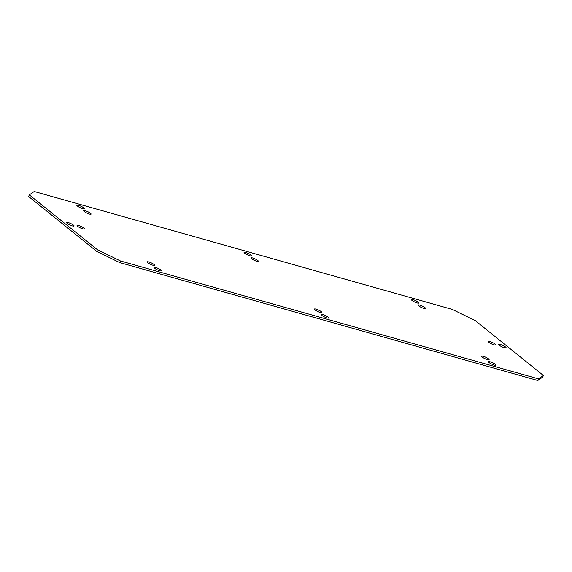 <?xml version="1.0" encoding="UTF-8"?>
<svg xmlns="http://www.w3.org/2000/svg" width="572" height="572" viewBox="0 0 572 572"><rect width="100%" height="100%" fill="white"/><g stroke="black" fill="none" stroke-linecap="round" stroke-linejoin="round"><path stroke-width="0.86" d="M29.344 194.866L28.6 196.489L96.639 251.33L119.655 262.569L537.787 380.516L542.656 377.134L543.4 375.511L475.361 320.67L452.345 309.431L34.213 191.484L29.344 194.866L97.39 249.707L120.399 260.946L538.538 378.893L543.4 375.511M417.11 302.938A4.104 0.815 24.7 0 0 418.797 303.003A4.104 0.815 24.7 0 0 417.002 301.365A4.104 0.815 24.7 0 0 413.027 299.642A4.104 0.815 24.7 0 0 411.347 299.578A4.104 0.815 24.7 0 0 413.134 301.208A4.104 0.815 24.7 0 0 417.11 302.938M423.916 308.422A4.104 0.815 24.7 0 0 425.604 308.487A4.104 0.815 24.7 0 0 423.809 306.849A4.104 0.815 24.7 0 0 419.834 305.126A4.104 0.815 24.7 0 0 418.146 305.062A4.104 0.815 24.7 0 0 419.941 306.692A4.104 0.815 24.7 0 0 423.916 308.422M494.229 365.086A4.104 0.815 24.7 0 0 495.91 365.158A4.104 0.815 24.7 0 0 494.115 363.52A4.104 0.815 24.7 0 0 490.147 361.797A4.104 0.815 24.7 0 0 488.459 361.726A4.104 0.815 24.7 0 0 490.254 363.363A4.104 0.815 24.7 0 0 494.229 365.086M487.423 359.602A4.104 0.815 24.7 0 0 489.11 359.674A4.104 0.815 24.7 0 0 487.315 358.036A4.104 0.815 24.7 0 0 483.34 356.313A4.104 0.815 24.7 0 0 481.653 356.242A4.104 0.815 24.7 0 0 483.447 357.879A4.104 0.815 24.7 0 0 487.423 359.602M82.604 208.58A4.104 0.815 24.7 0 0 84.291 208.651A4.104 0.815 24.7 0 0 82.497 207.014A4.104 0.815 24.7 0 0 78.521 205.291A4.104 0.815 24.7 0 0 76.834 205.219A4.104 0.815 24.7 0 0 78.629 206.857A4.104 0.815 24.7 0 0 82.604 208.58M89.404 214.064A4.104 0.815 24.7 0 0 91.091 214.135A4.104 0.815 24.7 0 0 89.296 212.498A4.104 0.815 24.7 0 0 85.328 210.775A4.104 0.815 24.7 0 0 83.641 210.703A4.104 0.815 24.7 0 0 85.435 212.341A4.104 0.815 24.7 0 0 89.404 214.064M159.717 270.735A4.104 0.815 24.7 0 0 161.404 270.799A4.104 0.815 24.7 0 0 159.609 269.169A4.104 0.815 24.7 0 0 155.634 267.446A4.104 0.815 24.7 0 0 153.954 267.374A4.104 0.815 24.7 0 0 155.741 269.012A4.104 0.815 24.7 0 0 159.717 270.735M152.917 265.251A4.104 0.815 24.7 0 0 154.597 265.315A4.104 0.815 24.7 0 0 152.803 263.685A4.104 0.815 24.7 0 0 148.834 261.962A4.104 0.815 24.7 0 0 147.147 261.89A4.104 0.815 24.7 0 0 148.942 263.528A4.104 0.815 24.7 0 0 152.917 265.251M494.001 344.823A4.104 0.815 24.7 0 0 495.681 344.895A4.104 0.815 24.7 0 0 493.886 343.257A4.104 0.815 24.7 0 0 489.918 341.534A4.104 0.815 24.7 0 0 488.231 341.463A4.104 0.815 24.7 0 0 490.025 343.1A4.104 0.815 24.7 0 0 494.001 344.823M504.454 347.769A4.104 0.815 24.7 0 0 506.134 347.84A4.104 0.815 24.7 0 0 504.34 346.203A4.104 0.815 24.7 0 0 500.371 344.48A4.104 0.815 24.7 0 0 498.684 344.415A4.104 0.815 24.7 0 0 500.479 346.046A4.104 0.815 24.7 0 0 504.454 347.769M82.833 228.843A4.104 0.815 24.7 0 0 84.513 228.914A4.104 0.815 24.7 0 0 82.725 227.277A4.104 0.815 24.7 0 0 78.75 225.554A4.104 0.815 24.7 0 0 77.063 225.482A4.104 0.815 24.7 0 0 78.857 227.12A4.104 0.815 24.7 0 0 82.833 228.843M72.379 225.897A4.104 0.815 24.7 0 0 74.06 225.961A4.104 0.815 24.7 0 0 72.272 224.331A4.104 0.815 24.7 0 0 68.297 222.608A4.104 0.815 24.7 0 0 66.609 222.537A4.104 0.815 24.7 0 0 68.404 224.174A4.104 0.815 24.7 0 0 72.379 225.897M249.857 255.755A4.104 0.815 24.7 0 0 251.544 255.827A4.104 0.815 24.7 0 0 249.749 254.19A4.104 0.815 24.7 0 0 245.774 252.466A4.104 0.815 24.7 0 0 244.087 252.395A4.104 0.815 24.7 0 0 245.881 254.032A4.104 0.815 24.7 0 0 249.857 255.755M256.664 261.24A4.104 0.815 24.7 0 0 258.344 261.311A4.104 0.815 24.7 0 0 256.549 259.674A4.104 0.815 24.7 0 0 252.581 257.951A4.104 0.815 24.7 0 0 250.893 257.879A4.104 0.815 24.7 0 0 252.688 259.516A4.104 0.815 24.7 0 0 256.664 261.24M326.969 317.91A4.104 0.815 24.7 0 0 328.657 317.982A4.104 0.815 24.7 0 0 326.862 316.345A4.104 0.815 24.7 0 0 322.887 314.621A4.104 0.815 24.7 0 0 321.207 314.55A4.104 0.815 24.7 0 0 323.001 316.187A4.104 0.815 24.7 0 0 326.969 317.91M320.17 312.426A4.104 0.815 24.7 0 0 321.85 312.498A4.104 0.815 24.7 0 0 320.055 310.861A4.104 0.815 24.7 0 0 316.087 309.137A4.104 0.815 24.7 0 0 314.4 309.066A4.104 0.815 24.7 0 0 316.194 310.703A4.104 0.815 24.7 0 0 320.17 312.426M538.538 378.893L537.787 380.516M120.399 260.946L119.655 262.569M97.39 249.707L96.639 251.33"/></g></svg>
